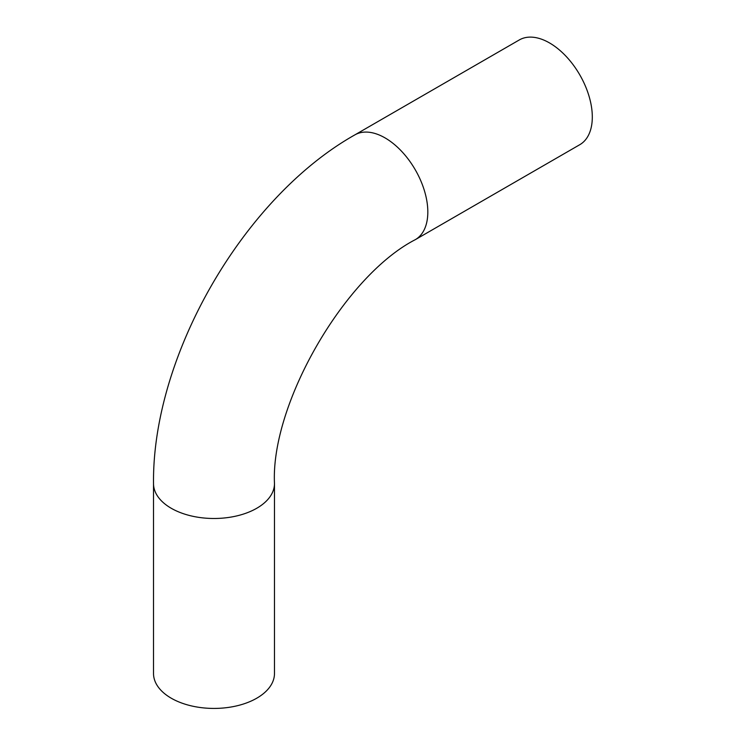 <?xml version="1.0" encoding="UTF-8"?>
<svg xmlns="http://www.w3.org/2000/svg" width="745" height="745" viewBox="0 0 745 745"><rect width="100%" height="100%" fill="white"/><g stroke="black" fill="none" stroke-linecap="round" stroke-linejoin="round"><path stroke-width="1.12" d="M153.517 673.508A60.475 34.922 0 0 0 171.229 698.195A60.475 34.922 0 0 0 237.143 705.766A60.475 34.922 0 0 0 274.477 673.508L274.477 483.57A60.475 34.922 180 0 1 237.143 515.829A60.475 34.922 180 0 1 171.229 508.267A60.475 34.922 180 0 1 153.517 483.57L153.517 673.508M354.816 134.91A60.475 34.922 -120 0 1 385.053 137.9A60.475 34.922 -120 0 1 424.566 191.195A60.475 34.922 -120 0 1 415.3 239.667L579.778 144.698A60.475 34.922 -120 0 0 589.053 96.235A60.475 34.922 -120 0 0 549.54 42.94A60.475 34.922 -120 0 0 519.302 39.941L354.816 134.91C243.429 197.621 152.129 355.747 153.517 483.57M415.3 239.667C344.553 276.05 270.612 404.116 274.477 483.57"/></g></svg>
